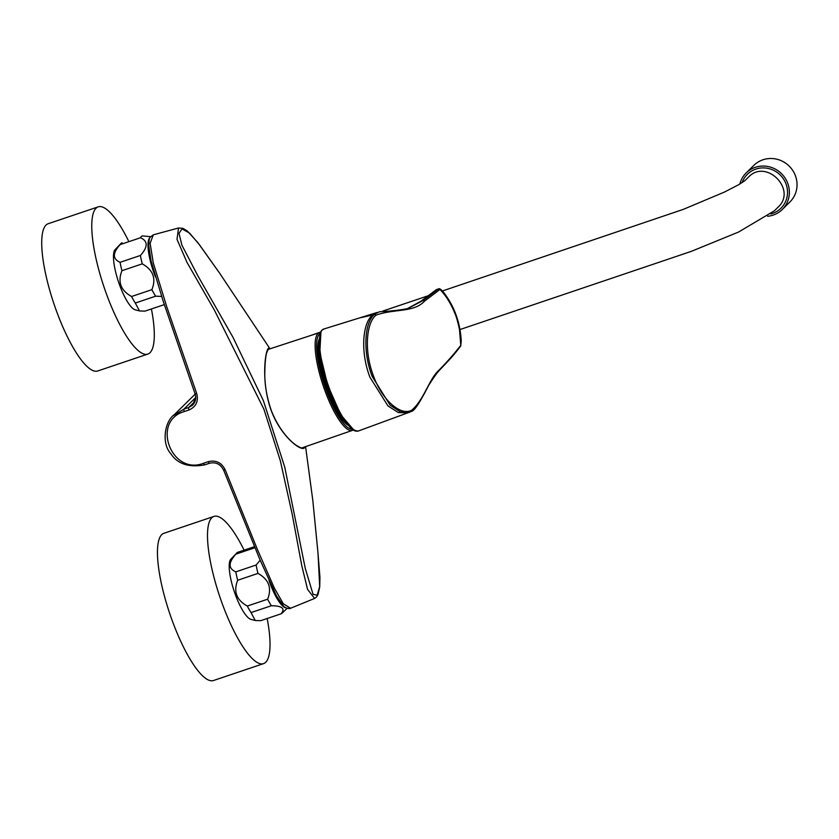 <?xml version="1.0" encoding="UTF-8"?>
<svg xmlns="http://www.w3.org/2000/svg" width="839" height="839" viewBox="0 0 839 839"><rect width="100%" height="100%" fill="white"/><g stroke="black" fill="none" stroke-linecap="round" stroke-linejoin="round"><path stroke-width="1.26" d="M150.118 237.468A32.186 8.338 71.4 0 0 155.467 276.88M150.632 236.661L142.357 235.895A36.067 9.334 71.4 0 0 142.326 235.906A36.067 9.334 71.4 0 0 140.47 237.752C148.083 241.066 148.063 246.97 140.407 255.465A36.067 9.334 71.4 0 0 142.252 263.855C153.118 269.917 156.337 278.517 151.89 289.654A36.067 9.334 71.4 0 0 155.624 296.188L161.623 296.419M122.043 242.744L122.012 242.754A36.067 9.334 71.4 0 0 122.012 242.754A36.067 9.334 71.4 0 0 121.393 243.058A36.067 9.334 71.4 0 0 120.155 244.6L140.47 237.752M120.155 244.6C112.489 253.063 112.468 258.968 120.092 262.313L140.407 255.465M120.092 262.313A36.067 9.334 71.4 0 0 121.938 270.703L142.252 263.855M121.938 270.703C117.523 281.914 120.743 290.514 131.576 296.503L151.89 289.654M131.576 296.503A36.067 9.334 71.4 0 0 135.31 303.036L155.624 296.188M135.31 303.036L139.515 310.954L145.021 311.112L164.308 304.609L145.053 311.101A36.067 9.334 71.4 0 0 145.053 311.101A36.067 9.334 71.4 0 0 145.084 311.091M121.393 243.058L114.723 250.053A32.186 8.338 71.4 0 0 118.53 281.988A32.186 8.338 71.4 0 0 134.838 309.706L139.515 310.954M268.994 580.473A32.186 8.338 71.4 0 0 285.963 607.835M260.163 560.221L256.136 565.014A36.067 9.334 71.4 0 0 257.982 573.404C268.858 579.466 272.067 588.066 267.631 599.203A36.067 9.334 71.4 0 0 271.364 605.737C282.24 605.852 285.47 608.537 281.075 613.812A36.067 9.334 71.4 0 0 281.107 613.812A36.067 9.334 71.4 0 0 281.726 613.498L287.127 608.338M237.752 552.303A36.067 9.334 71.4 0 1 237.773 552.293L254.469 546.671L237.752 552.303A36.067 9.334 71.4 0 0 237.133 552.618A36.067 9.334 71.4 0 0 235.895 554.149L254.909 547.741M235.895 554.149C228.229 562.623 228.208 568.527 235.822 571.873L256.136 565.014M235.822 571.873A36.067 9.334 71.4 0 0 237.668 580.263L257.982 573.404M237.668 580.263C233.263 591.474 236.472 600.074 247.316 606.052L267.631 599.203M247.316 606.052A36.067 9.334 71.4 0 0 251.05 612.585L271.364 605.737M251.05 612.585L255.255 620.514L260.761 620.671A36.067 9.334 71.4 0 0 260.793 620.661L281.075 613.812M281.107 613.812L260.793 620.661A36.067 9.334 71.4 0 0 260.824 620.65M237.133 552.618L230.463 559.603A32.186 8.338 71.4 0 0 234.259 591.537A32.186 8.338 71.4 0 0 250.567 619.255L255.255 620.514M411.75 410.145C424.135 399.721 429.264 378.672 438.954 370.23C447.921 361.011 455.189 352.705 460.768 345.322L459.552 330.188C459.468 328.489 456.552 316.859 455.357 314.562C451.309 304.179 446.18 295.821 439.961 289.476L424.649 301.033C413.9 312.748 394.875 308.563 376.197 315.055C366.213 322.616 363.895 351.153 373.449 375.903C382.521 400.969 401.241 416.312 411.75 410.145L411.016 411.603M460.768 345.322A1.332 1.279 36.2 0 1 460.538 346.203C453.836 355.243 447.669 361.609 444.607 364.787L440.506 369.139C437.801 371.719 433.91 377.036 428.855 385.08C417.916 406.16 414.067 410.932 411.215 411.509L411.173 411.54M373.449 375.903L372.18 376.438L390.114 405.153L400.36 411.855L410.386 411.907M376.197 315.055L374.645 314.31C364.577 321.987 362.427 351.174 372.18 376.438M460.538 346.203L460.663 346.014A1.332 1.258 30.4 0 0 460.81 345.249L461.24 340.781C460.013 321.631 453.878 305.197 442.824 291.5L439.961 289.476A1.332 1.29 -118.1 0 0 438.451 288.931L423.129 300.477L407.66 308.605C399.406 310.199 390.041 311.248 379.553 311.741L372.694 314.982C362.511 322.763 360.151 351.887 369.926 377.214L387.954 405.898L398.294 412.557L407.764 412.84L358.473 430.963C356.271 431.686 353.796 430.837 351.059 428.425L344.2 420.329C337.467 410.198 331.51 397.12 326.329 381.095C322.019 367.335 319.617 355.369 319.124 345.217C319.649 327.399 322.522 330.629 324.074 328.951L324.064 328.951C316.009 330.472 319.061 361.619 330.22 390.796C341.064 418.011 350.471 431.403 358.463 430.973M461.24 340.781L460.663 346.014A1.332 1.258 30.4 0 1 460.601 346.108M438.451 288.931L436.259 289.696L421.042 301.18L423.129 300.477L424.649 301.033M421.042 301.18L407.114 308.773M379.543 311.741L372.694 314.982L360.686 317.677M436.27 289.696L438.378 288.983A1.332 1.29 -129.5 0 1 439.898 289.507M438.524 288.899L438.556 288.899C439.258 288.28 440.674 289.088 442.751 291.332A1.332 0.64 -39.8 0 0 442.593 291.227M442.824 291.5A1.332 0.64 -39.8 0 0 442.751 291.332C453.878 305.102 460.055 321.61 461.272 340.854M353.943 430.187L340.791 414.802L327.504 384.619L319.806 352.6L320.928 332.349M196.683 393.491L195.068 393.848L163.217 301.295L151.062 260.95L148.692 245.072C149.489 235.811 149.279 238.192 153.306 234.826L150.129 243.279L153.233 262.722L166.699 306.581L196.683 393.491C198.675 401.252 196.127 406.747 189.027 409.967L184.276 411.561C150.884 421.094 171.313 475.923 203.604 463.243L208.324 461.66C215.938 459.898 221.548 462.593 225.167 469.767L257.468 549.629L274.363 588.118L283.299 603.776L290.577 608.254C289.602 609.324 284.075 607.646 283.225 605.706L276.356 595.617L259.859 559.529L223.573 469.955M290.514 608.285L314.583 598.448L307.567 589.377L301.799 565.769L292.066 513.615L280.352 460.821L263.907 409.18L214.553 310.42L186.971 262.334L177.008 239.335L178.55 227.988L153.233 234.847M269.99 348.814L219.388 272.811L199.346 244.6L189.593 233.127L182.021 228.9L179.011 233.305L181.864 245.082L197.721 275.58L232.927 337.205L263.362 400.591L284.757 467.176L305.27 568.36L313.041 594.306L317.132 595.229L319.69 586.597L318.012 553.247L312.811 500.38L305.585 446.642M304.861 446.893C303.676 453.658 281.327 437.916 271.144 410.344C259.597 378.211 266.393 342.197 269.822 348.877M296.146 445.415C299.282 447.523 301.568 448.351 303.015 447.89L303.928 447.218M269.078 349.118L268.354 349.024L267.033 350.891M173.348 415.63L183.972 409.107L195.728 397.518M189.027 409.967A2.223 0.577 -108.6 0 1 188.723 407.502L192.666 405.08L195.76 396.92M192.037 405.657C195.477 402.479 196.494 398.546 195.078 393.848L195.13 393.774M225.167 469.767L223.531 470.06C220.489 464.072 215.801 461.807 209.467 463.275A2.223 0.577 71.4 0 0 209.467 463.264A2.223 0.577 71.4 0 0 209.53 463.233M739.841 184.014A25.694 24.625 45.4 0 1 746.186 172.918A25.694 24.625 45.4 0 1 781.759 173.935A25.694 24.625 45.4 0 1 782.252 209.519A25.694 24.625 45.4 0 1 773.149 215.109A25.694 24.625 45.4 0 1 767.633 216.273M746.186 172.918L753.873 165.356A25.694 24.625 45.4 0 1 789.436 166.374A25.694 24.625 45.4 0 1 789.929 201.947L782.252 209.519M244.118 550.153A77.681 20.115 71.4 0 0 213.945 516.415A77.681 20.115 71.4 0 0 211.753 517.789A77.681 20.115 71.4 0 0 221.297 601.049A77.681 20.115 71.4 0 0 263.582 663.628A77.681 20.115 71.4 0 0 267.159 618.511M263.582 663.628L213.536 680.502A77.681 20.115 -108.6 0 1 171.25 617.924A77.681 20.115 -108.6 0 1 161.707 534.663A77.681 20.115 -108.6 0 1 163.899 533.289L213.945 516.415M128.377 240.604A77.681 20.115 71.4 0 0 98.205 206.855A77.681 20.115 71.4 0 0 103.963 286.896A77.681 20.115 71.4 0 0 147.842 354.079A77.681 20.115 71.4 0 0 150.024 352.695A77.681 20.115 71.4 0 0 151.429 308.951M147.842 354.079L97.796 370.953A77.681 20.115 -108.6 0 1 53.916 303.77A77.681 20.115 -108.6 0 1 48.159 223.73L98.205 206.855M770.779 213.955A23.859 22.863 -134.6 0 0 780.91 208.271A23.859 22.863 -134.6 0 0 786.007 183.909A23.859 22.863 -134.6 0 0 747.423 174.281A23.859 22.863 -134.6 0 0 742.116 182.608M343.749 419.647A46.197 11.966 -108.6 0 1 328.217 390.208A46.197 11.966 -108.6 0 1 319.135 345.353M267.693 349.569L319.418 332.653A51.578 13.351 71.4 0 0 325.375 391.876A51.578 13.351 71.4 0 0 352.37 430.397L301.704 447.984M352.002 429.19A50.466 13.067 -108.6 0 1 326.602 391.31A50.466 13.067 -108.6 0 1 320.204 333.607M347.797 425.09A47.267 12.239 -108.6 0 1 327.252 390.67A47.267 12.239 -108.6 0 1 319.208 339.103M203.604 463.243A2.223 0.577 71.4 0 0 204.747 464.858A2.223 0.577 71.4 0 0 204.81 464.816L209.393 463.275M208.324 461.66A2.223 0.577 71.4 0 0 209.467 463.275L204.747 464.858C188.827 467.743 177.49 463.988 170.737 453.595C161.298 443.432 164.528 420.738 174.994 414.13M184.276 411.561A2.223 0.577 -108.6 0 1 183.972 409.107L188.723 407.502L195.12 401.199M777.984 207.264L777.994 207.254C797.449 189.866 766.059 158.015 748.388 177.218L744.854 180.7L738.813 184.622L724.497 192.047L683.25 209.393L442.436 290.965M319.418 332.653L320.666 332.433M353.198 430.008L352.37 430.397M407.523 412.924L409.495 412.253M324.064 328.951L377.246 312.423M314.562 598.459L316.586 596.928L318.054 594.39L319.722 586.786L319.942 577.316L317.918 552.387M178.529 227.988L182.923 228.344L187.296 230.966L197.805 242.555L219.671 273.231M301.851 448.278L303.015 447.89M267.735 349.234L268.354 349.024L266.571 353.072C265.564 357.225 264.977 363.497 264.83 371.897C264.495 384.021 266.634 396.816 271.228 410.281C279.167 430.711 290.651 441.471 296.094 445.184C300.173 447.722 302.501 448.613 303.089 447.858M195.172 394.131L173.568 415.41M777.994 207.254L774.47 210.725L738.603 232.025L691.189 251.406L459.982 329.549M428.802 295.559L382.71 311.101M320.897 331.94L310.64 335.527"/></g></svg>
